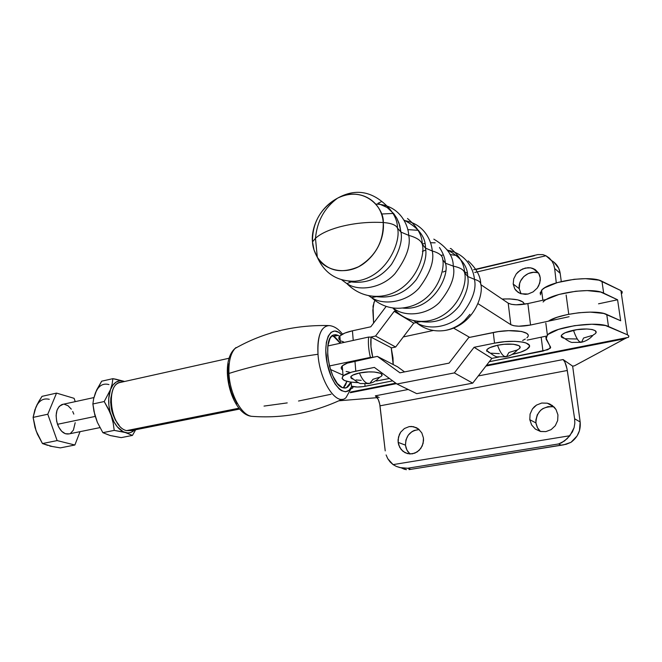 <?xml version="1.0" encoding="UTF-8"?>
<svg xmlns="http://www.w3.org/2000/svg" width="662" height="662" viewBox="0 0 662 662"><rect width="100%" height="100%" fill="white"/><g stroke="black" fill="none" stroke-linecap="round" stroke-linejoin="round"><path stroke-width="0.99" d="M381.138 296.129C412.906 292.496 426.055 256.442 422.29 244.245L425.492 248.101C425.683 236.922 418.483 227.571 403.886 220.049C418.483 227.571 425.683 236.922 425.492 248.101L432.261 250.981L425.492 248.101C427.164 256.409 424.11 266.91 416.307 279.596C405.607 292.985 392.309 298.653 376.413 296.626L375.445 296.394L376.413 296.626C392.309 298.653 405.607 292.985 416.307 279.596C424.11 266.91 427.164 256.409 425.492 248.101L422.29 244.245C421.073 240.488 416.547 237.526 408.727 235.366C410.945 245.668 406.369 258.428 395.015 273.629C382.363 287.862 359.516 292.058 346.863 283.626C356.636 293.249 368.064 297.412 381.138 296.129C412.906 292.496 426.055 256.442 422.29 244.245C421.073 240.488 416.547 237.526 408.727 235.366C408.255 224.252 399.004 204.575 375.801 204.095C399.004 204.575 408.255 224.252 408.727 235.366C410.945 245.668 406.369 258.428 395.015 273.629C382.363 287.862 359.516 292.058 346.863 283.626L341.973 280.026L346.863 283.626L351.166 281.896C367.203 283.866 380.658 277.99 391.54 264.279C399.484 251.287 402.628 240.563 400.965 232.105L408.727 235.366L400.965 232.105L398.996 223.152L396.902 218.41L393.84 213.752L387.162 207.512L377.928 203.325L387.162 207.512L393.84 213.752L396.902 218.41L399.74 225.477L400.965 232.105L397.473 228.076C396.058 225.022 391.325 223.168 383.257 222.523L383.232 222.523C368.072 221.72 353.285 223.243 338.886 227.099C328.104 230.161 320.3 233.893 315.468 238.295L312.505 241.887L312.613 243.086L314.036 250.013L317.313 257.261C327.293 271.031 341.038 274.192 358.547 266.745C375.387 256.566 383.621 241.82 383.232 222.523C383.629 241.738 375.453 256.459 358.713 266.662C341.286 274.176 327.549 271.13 317.479 257.526L314.086 250.17L312.505 241.887L314.086 250.178L317.479 257.543C327.549 271.155 341.294 274.2 358.721 266.678C375.47 256.467 383.646 241.746 383.257 222.523C384.44 231.998 380.865 250.857 363.504 263.774C345.539 276.757 323.412 269.5 317.396 257.41C314.293 251.874 312.654 246.703 312.497 241.895L312.497 241.895C311.115 232.048 316.295 209.415 337.67 198.112C365.714 184.574 384.556 209.597 383.257 222.523C391.325 223.168 396.058 225.022 397.473 228.076C397.473 218.692 392.26 209.821 381.842 201.48L377.928 203.325M348.659 281.251L351.166 281.896L348.659 281.251M407.784 307.085C435.977 300.755 445.576 270.121 442.638 259.016C442.514 255.615 439.055 252.934 432.261 250.981C434.487 261.051 430.052 273.472 418.938 288.227C406.551 302.029 384.084 305.968 371.572 297.652C382.181 307.085 394.254 310.23 407.784 307.085C435.977 300.755 445.576 270.121 442.638 259.016C442.514 255.615 439.055 252.934 432.261 250.981C431.566 240.803 424.193 223.682 404.151 220.52C424.193 223.682 431.566 240.803 432.261 250.981C434.487 261.051 430.052 273.472 418.938 288.227C406.551 302.029 384.084 305.968 371.572 297.652L368.585 295.633L371.572 297.652L377.448 296.394M453.255 266.099C455.58 276.12 450.946 288.26 439.361 302.526C426.361 315.683 404.052 317.23 393.087 308.004C404.052 317.23 426.361 315.683 439.361 302.526C450.946 288.26 455.58 276.12 453.255 266.099L445.385 263.195L453.255 266.099C459.933 267.539 463.698 269.699 464.55 272.587C463.698 269.699 459.933 267.539 453.255 266.099C453.329 255.888 446.85 246.909 433.825 239.148C446.85 246.909 453.329 255.888 453.255 266.099M402.703 308.062C432.882 311.438 450.168 274.73 445.385 263.195C445.087 258.263 443.118 253.033 439.469 247.497C443.118 253.033 445.087 258.263 445.385 263.195L442.704 259.719L445.385 263.195C450.168 274.73 432.882 311.438 402.703 308.062M480.811 284.544L480.728 283.717C484.013 294.772 473.537 326.027 444.707 330.512C473.537 326.027 484.013 294.772 480.728 283.717C480.339 281.871 478.245 280.415 474.439 279.339C473.686 269.757 466.602 253.612 447.512 250.219C466.602 253.612 473.686 269.757 474.439 279.339C476.69 288.988 472.436 300.755 461.671 314.649C449.639 327.582 427.884 330.636 415.984 322.344L413.419 320.549L415.984 322.344L421.115 321.591C436.357 323.677 449.035 318.488 459.147 306.018C466.503 294.168 469.35 284.312 467.678 276.468L474.439 279.339L467.678 276.468C467.769 266.132 460.975 257.278 447.313 249.922C460.975 257.278 467.769 266.132 467.678 276.468L464.55 272.587C464.385 264.411 459.833 256.393 450.888 248.523L450.259 248.531M420.486 321.442L421.115 321.591L420.486 321.442M317.396 257.41C324.628 273.406 337.057 281.358 354.675 281.251C387.146 278.239 401.404 240.571 397.473 228.076L400.965 232.105C402.628 240.563 399.484 251.287 391.54 264.279C380.658 277.99 367.203 283.866 351.166 281.896L352.937 281.35M350.264 281.35L350.752 282.103L350.264 281.35M422.29 244.245C422.215 235.316 417.283 226.735 407.494 218.501M393.567 213.412L381.428 214.016L393.567 213.412M418.599 230.343L407.734 229.606L418.599 230.343M392.789 307.962C401.917 318.091 413.105 322.485 426.361 321.144C456.449 317.272 468.075 284.089 464.55 272.587L467.678 276.468C469.35 284.312 466.503 294.168 459.147 306.018C449.035 318.488 436.357 323.677 421.115 321.591L421.876 321.451M435.182 242.822L430.49 242.722L435.182 242.822M424.723 243.451L422.232 244.055L424.723 243.451M422.414 251.37L425.641 250.112M468.166 260.911C476.334 268.482 480.521 276.087 480.728 283.717C480.339 281.871 478.245 280.415 474.439 279.339C476.69 288.988 472.436 300.755 461.671 314.649C449.639 327.582 427.884 330.636 415.984 322.344C424.375 329.271 433.949 331.993 444.707 330.512C452.129 329.18 458.708 325.911 464.434 320.698L469.954 314.301M417.019 321.178L418.045 322.204L417.019 321.178M443.118 272.016L445.385 271.089M441.008 255.383L443.457 254.928L441.008 255.383M450.011 254.539L457.053 255.549L450.011 254.539M467.157 273.174L464.095 271.511M425.724 321.169L426.361 321.144C456.449 317.272 468.075 284.089 464.55 272.587M354.675 281.251C387.146 278.239 401.404 240.571 397.473 228.076M383.257 222.523C381.668 199.527 357.902 187.354 337.827 198.037C320.739 207.909 312.298 222.531 312.497 241.895C312.307 222.531 320.747 207.918 337.827 198.037C357.894 187.371 381.651 199.535 383.232 222.523L383.257 222.523M312.497 241.895L315.468 238.295C320.3 233.893 328.104 230.161 338.886 227.099C353.285 223.243 368.072 221.72 383.232 222.523C381.643 199.394 357.629 187.272 337.512 198.195C320.623 208.133 312.282 222.689 312.505 241.887M510.807 324.67L477.931 303.626L510.807 324.67L508.201 303.155L480.819 284.66L508.201 303.155C512.338 305.182 518.892 305.323 527.871 303.593L516.194 304.801L511.362 304.313L508.201 303.155L510.807 324.67L513.977 325.762L518.826 326.209L530.56 325.025L527.871 303.593L546.531 299.398L527.871 303.593L530.56 325.025C521.532 326.705 514.945 326.581 510.807 324.67M453.66 328.162L469.664 337.363L453.66 328.162M527.209 340.119L546.431 336.089L527.209 340.119M569.08 316.717L530.56 325.025L569.08 316.717M566.142 294.995L568.749 314.276L566.142 294.995M338.125 335.386L339.614 336.313L338.125 335.386L333.615 336.387L338.125 335.386L335.766 334.674L333.557 334.989L331.596 336.321L329.949 338.638L327.872 345.837L327.682 355.502L329.436 366.127L332.854 375.991L337.38 383.538L342.295 387.601C329.304 383.439 321.79 338.117 333.491 335.022L338.125 335.386M350.91 382.131L346.284 387.841L342.295 387.601L345.018 388.106L347.476 387.22L349.536 385.003L350.91 382.131M536.17 272.487L533.564 272.322L528.35 273.514L523.799 276.559L520.589 280.978L519.645 283.502L519.256 288.715L513.199 284.048L514.722 288.773L518.065 292.339L520.969 293.754L528.019 294.036L533.125 291.884L537.254 288.061L539.753 283.146L540.258 277.916L539.712 275.433L538.669 273.166L540.258 277.916L540.266 280.522L538.736 285.694L537.254 288.061L533.125 291.884L528.019 294.036L525.347 294.367L520.274 293.506L516.186 290.742L514.722 288.773L513.199 284.048L513.72 278.876L516.194 274.027L520.258 270.237L525.297 268.06L530.568 267.845L532.778 268.4L535.268 269.633L538.38 273.058C529.277 269.351 517.626 278.95 519.256 288.715L513.199 284.048L513.72 278.876L516.194 274.027L518.065 271.958L522.699 268.921L527.953 267.696L530.568 267.845L535.268 269.633L538.669 273.166L532.778 268.4M421.835 432.956L423.448 438.012L423.531 440.727L422.232 445.981L419.17 450.35L414.826 453.164L409.877 453.991L405.078 452.709L401.155 449.539L398.706 444.972L398.152 442.373L398.491 437.028L400.684 432.17L404.399 428.521L409.091 426.634L413.394 426.659L418.525 429.026L421.835 432.956L423.448 438.012L423.117 443.416L420.891 448.323L417.118 451.989L412.385 453.842L407.411 453.611L402.968 451.343L399.724 447.396L398.152 442.373L398.077 439.692L399.368 434.487L400.684 432.17L404.399 428.521L409.091 426.634L411.59 426.46L416.398 427.677L418.525 429.026L421.835 432.956M419.195 429.588C410.332 430.507 405.756 435.695 405.475 445.154L398.152 442.373L405.475 445.154L406.89 450.069L410.001 453.933M556.03 409.555L557.934 414.859L557.669 420.536L555.277 425.724L551.132 429.613L545.877 431.607L540.333 431.417L535.335 429.075L531.644 424.963L529.799 419.7L530.08 414.081L532.43 408.95L536.51 405.078L541.706 403.042L547.391 403.208L552.274 405.458L556.03 409.555L557.934 414.859L557.669 420.536L555.277 425.724L551.132 429.613L545.877 431.607L540.713 431.508L535.335 429.075L531.644 424.963L529.799 419.7L530.08 414.081L532.43 408.95L534.292 406.816L536.51 405.078L541.706 403.042L547.242 403.175L549.874 404.06L554.359 407.312L556.03 409.555M553.945 406.882L553.589 406.799C542.327 406.154 536.435 411.524 535.914 422.91L529.799 419.7L535.914 422.91L537.618 428.057L539.199 430.25M591.977 335.526L583.561 338.017L581.633 342.204L579.614 341.766C577.562 340.103 575.518 336.263 573.482 330.255C566.109 331.877 562.013 333.772 561.194 335.948L563.296 338.208M350.91 388.875L346.003 397.647C336.652 406.799 319.547 381.039 318.008 354.253C283.228 359.234 253.546 365.639 228.953 373.459C229.755 393.327 240.894 414.511 251.105 416.224M403.307 336.941L433.337 330.479L403.307 336.941M540.051 293.183L542.335 289.551L544.9 287.689L557.379 282.575L574.202 279.298L585.498 278.652L598.978 280.175L620.915 290.618L622.272 291.876M561.285 281.549L560.176 273.307L554.657 268.507L556.287 282.897L554.657 268.507L560.176 273.307L561.285 281.549M331.066 394.254L298.521 401.023M287.234 402.901L264.022 406.087M350.686 392.012L395.768 383.141L350.686 392.012M486.529 365.275L628.461 337.339L628.826 335.948L627.477 334.823L605.49 325.522L591.894 324.231L574.591 325.654L558.521 329.395L548.144 334.343L545.786 337.645L550.652 347.542L547.78 349.726L489.276 361.725L542.956 351.092L541.177 337.19L542.956 351.092L550.155 348.369L550.552 347.037L546.1 339.143L547.366 335.013C554.549 326.796 597.281 320.739 608.486 326.507L627.775 334.964L628.883 336.139L628.461 337.339L486.529 365.275M392.665 380.857L363.206 386.633L357.315 387.022L351.472 386.161L352.987 387.527L351.472 386.161L351.141 382.164L351.472 386.161C354.749 387.245 359.276 387.303 365.068 386.318L392.665 380.857M352.821 387.866L351.787 388.561M576.859 338.994L565.199 338.737M561.964 337.529L561.268 336.718L561.864 334.831L565.017 332.82L576.875 329.659L586.937 328.981L592.225 329.527L595.403 330.785L595.974 332.547M593.905 334.542L593.4 334.831C602.296 330.379 588.261 327.036 573.482 330.255C575.518 336.263 577.562 340.103 579.614 341.766L581.633 342.204C586.226 341.112 590.148 338.654 593.4 334.831M374.005 302.294L372.838 310.164L373.6 323.081L373.012 306.225L374.791 300.382M385.218 450.888L379.731 404.134L378.25 399.401L375.354 395.835L379.161 397.498L375.354 395.835L408.197 389.488L375.354 395.835C377.654 397.283 379.202 400.618 379.996 405.831L385.218 450.888M387.767 458.7L386.103 454.951L387.767 458.7L390.125 461.968L393.087 464.616L387.767 458.7M396.339 466.412L393.087 464.616L569.891 435.728L564.421 441.016L558.645 443.945L561.045 445.154L563.643 444.847L570.975 442.332C577.86 437.177 580.922 430.383 580.16 421.975L579.482 430.631L577.065 435.985L570.975 442.332L566.192 444.285L561.045 445.154L558.645 443.945L407.643 468.241L401.222 467.868L396.339 466.412L399.972 467.604L407.643 468.241L410.614 469.267L407.643 468.241L558.645 443.945L561.575 442.787L567.202 438.658L572.398 431.955L574.07 427.743L569.891 435.728L393.087 464.616L396.339 466.412M409.042 469.623L561.045 445.154L409.042 469.623M405.831 469.581L404.176 469.151L405.831 469.581M401.528 467.976L404.176 469.151M553.895 262.135L558.695 268.218L560.176 273.307C559.291 267.663 556.444 263.435 551.636 260.629L551.736 260.679M574.484 365.805L572.655 366.152L580.16 421.975L574.624 418.773L574.823 423.275L574.07 427.743L574.823 423.275L574.624 418.773L580.16 421.975L572.655 366.152L574.484 365.805L624.771 338.762L485.925 366.053L624.771 338.762L574.484 365.805M521.077 293.787L519.256 288.715L520.886 293.481M419.137 429.588L414.255 430.441L411.996 431.607L408.231 435.174L405.947 439.932L405.475 445.154L406.071 448.083L407.66 451.368L410.076 453.991M553.449 406.758L547.987 406.642L542.823 408.628L540.597 410.324L537.271 414.809L535.839 420.155L536.013 423.614L537.37 427.602L540.391 431.434M563.097 359.557L572.655 366.152L563.097 359.557L564.918 362.147L566.97 368.668L574.624 418.773L567.293 370.488L379.996 405.831L567.293 370.488C566.308 364.894 564.909 361.245 563.097 359.557L478.27 375.942L563.097 359.557M396.455 383.637L350.281 392.715L396.455 383.637M338.845 400.8L377.274 397.655L338.845 400.8M626.384 338.001L624.771 338.762L626.384 338.001M228.87 363.81L227.935 371.481L229.143 384.531L231.584 393.096L237.137 403.754M553.713 264.527L554.657 268.507L553.713 264.527L551.885 260.969L553.713 264.527M477.236 271.892L545.935 255.755L542.898 254.638L537.842 254.58L542.898 254.638L545.935 255.755L551.885 260.969L549.245 257.998L545.935 255.755L474.778 272.471M475.912 269.5L534.383 255.706M621.932 293.407L622.272 291.876L620.915 290.618L627.477 334.823L620.915 290.618L601.965 281.292L603.67 293.134L617.58 299.778L620.675 320.772L606.748 314.475L608.486 326.507L606.748 314.475C596.628 309.162 559.522 313.49 548.343 321.194M543.097 302.004C550.139 293.167 592.482 286.853 603.67 293.134L601.965 281.292C590.777 274.829 548.575 281.242 541.582 290.287L540.382 294.847M364.87 383.927L365.068 386.318L364.87 383.927M341.559 334.715L338.737 332.365L334.674 331.017L331.05 332.316L328.178 336.205L326.358 342.37L325.754 350.289L327.251 363.86L331.331 376.926L335.088 384.01L339.258 389.024L341.385 390.613L345.473 391.796L349.048 390.307L351.812 386.31C346.474 399.335 332.067 386.947 327.334 364.232C322.32 341.592 330.305 324.19 340.483 333.689M549.195 320.681L556.924 317.346L567.218 314.591L578.803 312.754L590.19 312.1L603.761 313.457L620.675 320.772L617.58 299.778L598.531 303.817L617.58 299.778L600.682 292.05L587.177 290.585L575.841 291.239L558.968 294.458L546.431 299.464M250.799 416.15C240.662 414.114 229.747 393.104 228.953 373.459C228.514 361.187 230.765 352.631 235.722 347.782M329.287 325.58C321.07 326.126 317.313 335.684 318.008 354.253C319.539 380.865 336.462 406.567 345.854 397.771M235.97 347.558C230.856 352.316 228.514 360.955 228.953 373.459C253.546 365.639 283.228 359.234 318.008 354.253C317.297 342.784 318.753 334.418 322.386 329.171M379.715 377.191L373.029 379.276L369.768 383.406L366.905 383.207C364.158 381.842 361.667 378.441 359.433 372.996C354.228 374.121 351.323 375.47 350.703 377.026L352.283 379.003M516.699 350.148L508.929 352.49L506.504 356.653L504.163 356.305C501.854 354.758 499.636 351.075 497.526 345.274C490.997 346.706 487.356 348.394 486.611 350.339L489.077 352.714M523.998 303.295L522.864 301.938L517.783 299.869L509.641 298.91L502.127 299.05C515.855 298.488 523.212 300.234 524.196 304.272M370.803 326.788L352.432 330.801L344.836 333.069L340.086 335.824L339.01 337.248L338.861 338.63L340.227 340.417C338.472 339.101 338.356 337.637 339.871 336.031C342.014 333.954 346.201 332.216 352.432 330.801L353.235 340.425L352.432 330.801L370.803 326.788L386.161 306.407L370.819 326.771M341.286 341.054L343.752 342.014M391.25 347.939L395.653 347.02L375.544 336.048L370.497 337.123L375.544 336.048L395.653 347.02L391.25 347.939M416.29 322.601L413.767 323.155L395.653 347.02L413.767 323.155L394.18 311.355L413.791 323.139L416.29 322.601M395.686 311.008L394.196 311.339L413.791 323.139L394.18 311.355L375.544 336.048L394.18 311.355L395.686 311.008M519.529 348.286L520.042 347.368L519.124 345.721L513.323 344.223L504.055 344.314L497.526 345.274C499.636 351.075 501.854 354.758 504.163 356.305L506.504 356.653C510.824 355.61 514.523 353.293 517.601 349.702C526.182 345.473 511.726 342.18 497.526 345.274L489.731 347.682L487.017 349.561L486.802 351.332M381.792 375.544L381.511 373.972L380.485 373.302L374.336 372.011L368.511 371.928L359.433 372.996C361.667 378.441 364.158 381.842 366.905 383.207L369.768 383.406L372.954 382.322L376.686 380.12L379.88 377.1C387.907 373.294 372.582 370.116 359.433 372.996L352.747 375.139L350.794 376.794L351.208 378.341M527.167 337.521L526.919 337.777C533.986 331.778 512.587 328.261 493.281 332.498L494.531 343.164C513.894 339.01 535.326 342.395 528.218 348.262C525.396 350.736 520.001 352.796 512.032 354.435L520.448 352.242L526.638 349.47L529.352 346.565L529.228 345.208L526 342.949L522.997 342.138L514.788 341.319L504.767 341.683L494.531 343.164L493.281 332.498L468.729 337.554L449.084 363.115L399.931 372.814L377.348 356.388L354.948 360.997C348.659 362.337 344.43 363.976 342.271 365.912C340.731 367.418 340.839 368.775 342.593 369.984L342.006 369.528M374.369 367.41L351.654 372.135L343.288 375.784L342.031 378.325L344.455 380.509L350.132 382.015L358.523 382.644C345.324 382.148 340.177 379.922 343.073 375.975C345.25 374.08 349.486 372.474 355.792 371.159L354.948 360.997L355.792 371.159L374.369 367.41L396.952 384.01L454.355 372.913L474.075 347.302L494.531 343.164L474.1 347.285L491.841 358.407L474.075 347.302L491.866 358.39L472.709 383.141L454.355 372.913L474.075 347.302L491.841 358.407L472.709 383.141L416.746 393.65L396.952 384.01L454.355 372.913L472.709 383.141L416.746 393.65L396.952 384.01L374.386 367.418M376.488 381.014L389.43 378.474L376.488 381.014M341.236 368.337L341.393 367.046L342.486 365.722L347.285 363.14L377.348 356.388L397.49 366.773L404.573 371.903L397.49 366.773L377.348 356.388L399.956 372.814L449.084 363.115L468.729 337.554L498.304 331.612L508.623 330.669L521.681 331.488L526.778 333.4L527.912 334.658M498.983 356.992L491.866 358.39L498.983 356.992M355.974 379.963L361.195 380.352M349.321 372.135L346.135 371.456M525.338 339.018L522.632 340.483M491.047 353.202L499.33 353.632M108.949 384.581C102.999 382.959 98.489 385.731 95.402 392.914L101.667 381.188L112.879 378.664L124.555 381.494L119.855 380.774L116.115 382.065L112.921 385.069L110.513 389.587L112.168 383.919L112.879 378.664L101.667 381.188L96.652 389.992L93.681 398.557L92.87 403.977L93.954 411.383L97.372 422.364L102.875 432.667L110.231 435.546L121.212 437.623L132.441 435.414L135.669 429.746L132.441 435.414L125.35 432.543L114.228 430.391L102.875 432.667L114.228 430.391L113.177 422.985L111.175 415.587L108.113 408.388L104.215 401.536L92.87 403.977L104.215 401.536L110.513 389.587L108.725 398.532L108.891 405.334L110.157 412.244L113.881 421.752L117.315 426.841L123.281 431.756L127.394 432.89L129.38 432.791L131.283 432.236L134.585 429.961C131.928 432.584 128.858 433.453 125.35 432.543L132.441 435.414L121.212 437.623L112.292 435.886M94.956 415.43L97.215 421.909M108.146 434.768L102.875 432.667L97.372 422.364L94.823 415.074L92.87 403.977L93.681 398.557L95.402 392.914M122.9 431.93L125.35 432.543C119.375 430.565 114.642 424.913 111.175 415.587L113.177 422.985L114.228 430.391L122.9 431.93M109.76 411.946L111.175 415.587C108.08 405.996 107.865 397.324 110.513 389.587L104.215 401.536L109.76 411.946M115.933 379.235L112.879 378.664L112.168 383.919L110.513 389.587C113.533 382.371 117.993 379.599 123.885 381.262L115.933 379.235M93.921 397.564L61.914 404.54C56.303 407.767 54.83 414.354 57.495 424.301L95.212 416.415L57.495 424.301C60.499 431.583 64.413 434.768 69.245 433.858L65.331 433.718L61.682 431.285L58.637 426.965L56.675 421.429L56.105 415.546L57.015 410.233L59.257 406.319L63.188 404.259M47.755 445.377L42.459 443.548L57.147 440.594L47.78 414.238L33.1 417.391L47.78 414.238L56.543 393.104L74.086 398.325L75.245 401.635L74.086 398.325L56.543 393.104L47.78 414.238L57.147 440.594L74.872 445.013L80.044 431.657L74.872 445.013L60.325 447.884L74.872 445.013L57.147 440.594L42.459 443.548L36.087 430.846L33.1 417.391L34.879 409.819L38.603 401.768L42.012 396.356L56.543 393.104L42.012 396.356L37.155 404.474L35.012 409.679M64.28 404.259L67.987 405.698L71.331 409.157M72.704 411.491L73.813 414.106M75.187 422.687L73.399 430.118L70.693 433.171M49.261 399.318C43.469 397.92 39.017 400.535 35.905 407.171L33.1 417.391L35.012 427.487L37.386 434.123L42.459 443.548L51.802 446.362M37.031 404.929L35.905 407.171M60.325 447.884L49.782 446.072L60.325 447.884M126.574 430.614C109.768 427.247 105.2 382.148 121.518 382.164L119.532 382.611C105.026 386.302 110.993 427.586 126.574 430.614L239.007 408.197L126.574 430.614L131.44 430.581L239.727 409.042M112.201 391.912C109.015 404.217 111.332 415.364 119.143 425.36L115.221 419.865L111.969 411.557L110.67 402.496L110.827 398.135L112.201 391.912M339.06 341.476L335.444 337.562L332.142 335.833L333.615 336.387L340.251 343.255M368.626 337.057L327.856 345.961L368.626 337.057C368.014 343.197 368.602 349.966 370.389 357.372C368.602 349.966 368.014 343.197 368.626 337.057L371.051 337.148L370.968 346.78L372.789 357.323C370.943 349.917 370.364 343.189 371.051 337.148L368.626 337.057M329.395 365.97L370.389 357.372L372.267 357.43L370.389 357.372L329.395 365.97M391.192 347.699L393.211 364.563L392.996 358.001L391.192 347.699L371.051 337.148L391.192 347.699M346.913 381.362L343.214 387.924L345.423 385.21L346.913 381.362M330.363 369.429L343.007 375.089L330.363 369.429M317.313 257.261L315.468 238.295C317.073 221.249 324.421 207.885 337.512 198.195M337.67 198.112C353.318 189.415 368.039 190.54 381.842 201.48M344.894 388.114L346.284 387.841M413.394 426.659L417.805 428.496M547.391 403.208L553.589 406.799M581.013 342.337L572.87 342.395C571.356 342.924 567.466 340.773 561.194 335.948M342.105 399.285C312.861 413.03 282.691 418.707 251.593 416.315C230.98 414.247 218.386 362.983 234.985 348.502C263.12 332.473 294.292 324.827 328.484 325.563M401.222 467.868L406.485 469.672M537.842 254.58L473.62 269.74M562.932 444.955L409.472 469.548M542.865 300.225L541.582 290.287M549.808 345.73L550.155 348.369M547.366 335.013L545.827 323.114M342.486 334.169C338.588 329.014 334.227 326.159 329.411 325.596M368.899 383.596L361.46 383.521C360.202 384.101 356.611 381.933 350.703 377.026M505.785 356.81L497.923 356.818C496.508 357.356 492.735 355.196 486.611 350.339M340.45 343.214L339.871 336.031M342.271 365.912L343.073 375.975M69.245 433.858L99.912 427.619M229.184 358.216L119.532 382.611"/></g></svg>
